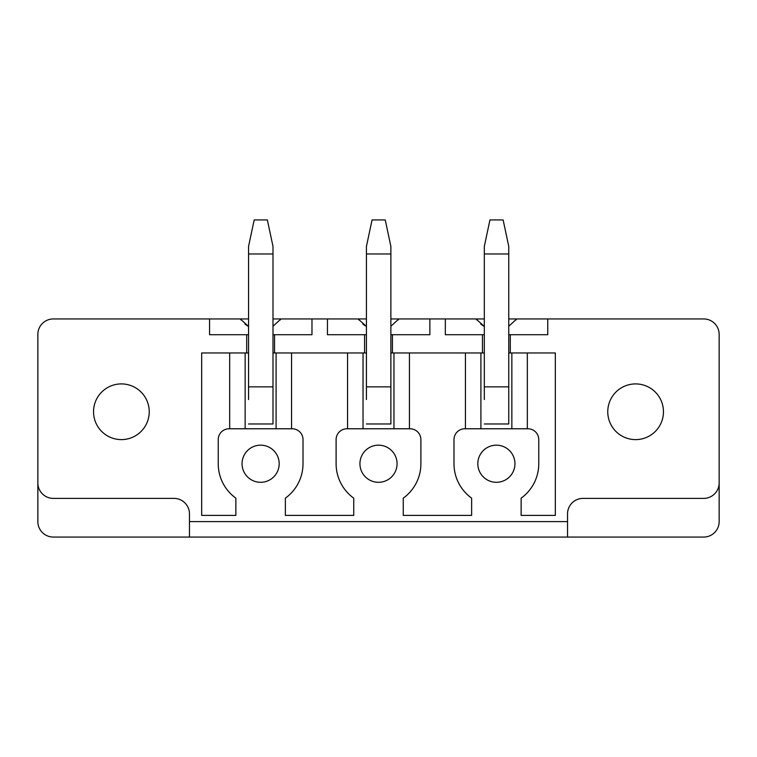 <?xml version="1.0" encoding="UTF-8"?>
<svg xmlns="http://www.w3.org/2000/svg" width="757" height="757" viewBox="0 0 757 757"><rect width="100%" height="100%" fill="white"/><g stroke="black" fill="none" stroke-linecap="round" stroke-linejoin="round"><path stroke-width="1.14" d="M719.15 482.919A15.471 15.471 0 0 1 703.679 498.39L583.013 498.39A15.471 15.471 0 0 0 567.542 513.861L567.542 537.063L703.679 537.063A15.471 15.471 0 0 0 719.15 521.601L719.15 334.414A15.471 15.471 0 0 0 703.679 318.943L516.728 318.943L508.761 326.276M567.542 537.063L53.321 537.063A15.471 15.471 0 0 1 37.85 521.601L37.85 334.414A15.471 15.471 0 0 1 53.321 318.943L240.272 318.943A24.754 24.754 0 0 0 241.029 319.974M37.85 482.919A15.471 15.471 0 0 0 53.321 498.39L173.987 498.39A15.471 15.471 0 0 1 189.458 513.861L189.458 537.063M245.145 428.774L245.145 352.97L246.697 352.97L246.697 334.717L209.566 334.717L209.566 318.943M280.213 319.974A24.754 24.754 0 0 0 280.961 318.943L358.156 318.943A24.754 24.754 0 0 0 358.903 319.974M272.993 318.943L280.961 318.943L272.993 326.276M244.927 323.996A24.754 24.754 0 0 0 248.551 326.456L240.272 318.943L248.551 318.943M272.993 334.717L311.979 334.717L311.979 318.943M274.545 334.717L274.545 352.97L366.435 352.97M327.45 318.943L327.45 334.717L364.581 334.717L364.581 352.97M398.097 319.974A24.754 24.754 0 0 0 398.844 318.943L476.039 318.943A24.754 24.754 0 0 0 476.787 319.974M390.877 318.943L398.844 318.943L390.877 326.276M362.811 323.996A24.754 24.754 0 0 0 366.435 326.456L358.156 318.943L366.435 318.943M390.877 334.717L429.862 334.717L429.862 318.943M392.419 334.717L392.419 352.97L484.319 352.97M445.334 318.943L445.334 334.717L482.455 334.717L482.455 352.97M480.695 323.996A24.754 24.754 0 0 0 484.319 326.456L476.039 318.943L484.319 318.943M515.971 319.974A24.754 24.754 0 0 0 516.728 318.943L508.761 318.943M508.761 334.717L547.746 334.717L547.746 318.943M482.455 334.717L484.319 334.717M510.303 334.717L510.303 352.97L511.855 352.97L511.855 428.774M229.674 428.774L229.674 352.97L201.674 352.97L201.674 515.413L235.862 515.413L235.862 498.153A42.392 42.392 0 0 1 218.234 463.748L218.234 439.609A10.835 10.835 0 0 1 229.068 428.774L292.174 428.774A10.835 10.835 0 0 1 303.008 439.609L303.008 463.748A42.392 42.392 0 0 1 285.37 498.153L285.37 515.413L353.746 515.413L353.746 498.153A42.392 42.392 0 0 1 336.108 463.748L336.108 439.609A10.835 10.835 0 0 1 346.943 428.774L410.057 428.774A10.835 10.835 0 0 1 420.892 439.609L420.892 463.748A42.392 42.392 0 0 1 403.254 498.153L403.254 515.413L471.63 515.413L471.63 498.153A42.392 42.392 0 0 1 453.992 463.748L453.992 439.609A10.835 10.835 0 0 1 464.826 428.774L527.932 428.774A10.835 10.835 0 0 1 538.766 439.609L538.766 463.748A42.392 42.392 0 0 1 521.138 498.153L521.138 515.413L555.326 515.413L555.326 352.97L527.326 352.97L527.326 428.774M246.697 334.717L248.551 334.717M108.033 387.319A27.848 27.848 0 0 0 96.953 425.112A27.848 27.848 0 0 0 134.737 436.202A27.848 27.848 0 0 0 145.827 398.409A27.848 27.848 0 0 0 108.033 387.319M514.949 463.738A18.565 18.565 0 0 0 496.384 445.173A18.565 18.565 0 0 0 477.818 463.738A18.565 18.565 0 0 0 496.384 482.304A18.565 18.565 0 0 0 514.949 463.738M242.051 463.738A18.565 18.565 0 0 0 260.616 482.304A18.565 18.565 0 0 0 279.182 463.738A18.565 18.565 0 0 0 260.616 445.173A18.565 18.565 0 0 0 242.051 463.738M359.935 463.738A18.565 18.565 0 0 0 378.5 482.304A18.565 18.565 0 0 0 397.065 463.738A18.565 18.565 0 0 0 378.5 445.173A18.565 18.565 0 0 0 359.935 463.738M364.581 334.717L366.435 334.717M508.761 352.97L510.303 352.97M465.441 352.97L465.441 428.774M480.913 428.774L480.913 352.97M484.319 399.535L484.319 246.422L489.949 219.937L503.131 219.937L508.761 246.422L508.761 386.855L484.319 386.855M508.761 399.535L508.761 423.986L484.319 423.986L508.761 423.986L508.761 386.855M390.877 352.97L392.419 352.97M246.697 352.97L248.551 352.97M272.993 352.97L274.545 352.97M248.551 399.535L248.551 246.422L254.182 219.937L267.363 219.937L272.993 246.422L272.993 386.855L248.551 386.855M272.993 399.535L272.993 423.986L248.551 423.986L272.993 423.986L272.993 386.855M276.087 352.97L276.087 428.774M291.559 352.97L291.559 428.774M347.558 352.97L347.558 428.774M363.029 428.774L363.029 352.97M366.435 399.535L366.435 246.422L372.065 219.937L385.247 219.937L390.877 246.422L390.877 386.855L366.435 386.855M390.877 399.535L390.877 423.986L366.435 423.986L390.877 423.986L390.877 386.855M393.971 352.97L393.971 428.774M409.442 352.97L409.442 428.774M511.855 352.97L527.326 352.97M229.674 352.97L245.145 352.97M622.263 387.319A27.848 27.848 0 0 0 611.173 425.112A27.848 27.848 0 0 0 648.967 436.202A27.848 27.848 0 0 0 660.047 398.409A27.848 27.848 0 0 0 622.263 387.319M567.542 521.601L189.458 521.601M248.551 253.964L272.993 253.964M366.435 253.964L390.877 253.964M484.319 253.964L508.761 253.964"/></g></svg>
